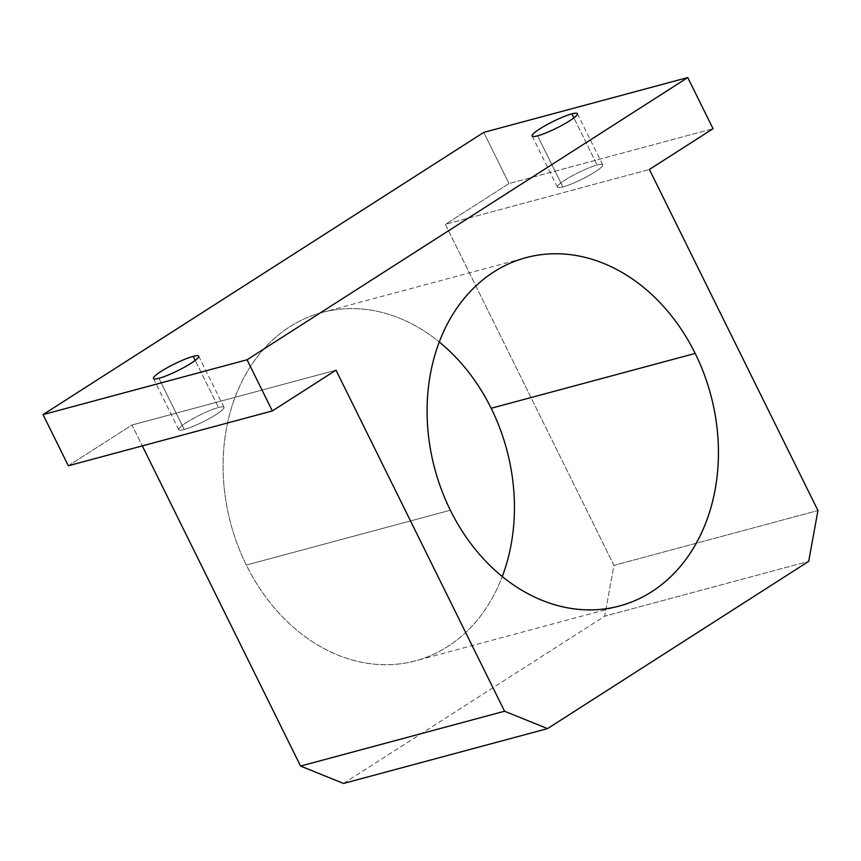 <?xml version="1.0" encoding="UTF-8"?>
<svg xmlns="http://www.w3.org/2000/svg" width="861" height="861" viewBox="0 0 861 861"><rect width="100%" height="100%" fill="white"/><g stroke="black" fill="none" stroke-linecap="round" stroke-linejoin="round"><path stroke-width="0.65" stroke-dasharray="4.3 3.23" d="M246.332 565.053L450.346 510.218L246.332 565.053A180.336 142.872 -105 0 1 321.939 312.511A180.336 142.872 -105 0 1 439.239 341.978A180.336 142.872 75 0 0 262.271 350.739A180.336 142.872 75 0 0 246.332 565.053A180.336 142.872 75 0 0 380.497 664.595A180.336 142.872 75 0 0 502.275 576.515A180.336 142.872 -105 0 1 415.562 660.817A180.336 142.872 -105 0 1 246.332 565.053M184.211 429.467L158.93 378.313L184.211 429.467A25.249 3.756 153.7 0 1 178.722 429.682A25.249 3.756 153.7 0 1 192.638 418.833A25.249 3.756 153.7 0 1 218.49 407.522A25.249 3.756 153.7 0 1 223.989 407.307A25.249 3.756 153.7 0 1 210.062 418.155A25.249 3.756 153.7 0 1 184.211 429.467A25.249 3.756 -26.3 0 0 216.229 414.496A25.249 3.756 -26.3 0 0 218.49 407.522L195.199 360.393L218.49 407.522A25.249 3.756 -26.3 0 0 186.482 422.493A25.249 3.756 -26.3 0 0 184.211 429.467M562.89 186.966L537.608 135.812L562.89 186.966A25.249 3.756 153.7 0 1 557.401 187.181A25.249 3.756 153.7 0 1 571.317 176.333A25.249 3.756 153.7 0 1 597.168 165.021A25.249 3.756 153.7 0 1 602.657 164.806A25.249 3.756 153.7 0 1 588.741 175.666A25.249 3.756 153.7 0 1 562.89 186.966A25.249 3.756 -26.3 0 0 594.908 171.996A25.249 3.756 -26.3 0 0 597.168 165.021L573.878 117.892L597.168 165.021A25.249 3.756 -26.3 0 0 565.15 179.992A25.249 3.756 -26.3 0 0 562.89 186.966M68.331 465.769L131.991 425.011L336.005 370.176L131.991 425.011L142.313 445.89L131.991 425.011L68.331 465.769M343.517 783.445L604.68 616.196L808.694 561.361L604.68 616.196L613.936 565.376L817.95 510.53L613.936 565.376L445.374 224.323L649.388 169.477L445.374 224.323L509.034 183.554L713.048 128.719L509.034 183.554L483.753 132.39L509.034 183.554L445.374 224.323L613.936 565.376L604.68 616.196L343.517 783.445M619.576 605.972L415.562 660.817M198.697 356.153L223.989 407.307M577.376 113.652L602.657 164.806M557.401 187.181L532.109 136.027M178.722 429.682L153.441 378.528M321.939 312.511L525.953 257.676"/><path stroke-width="1.29" d="M450.346 510.218A180.336 142.872 75 0 0 619.576 605.972A180.336 142.872 75 0 0 695.182 353.43L491.168 408.265A180.336 142.872 -105 0 1 502.275 576.515A180.336 142.872 75 0 0 491.168 408.265L695.182 353.43A180.336 142.872 75 0 0 525.953 257.676A180.336 142.872 75 0 0 450.346 510.218A180.336 142.872 -105 0 1 493.751 271.958A180.336 142.872 -105 0 1 695.182 353.43A180.336 142.872 -105 0 1 651.777 591.701A180.336 142.872 -105 0 1 450.346 510.218M158.93 378.313A25.249 3.756 -26.3 0 0 184.781 367.001A25.249 3.756 -26.3 0 0 198.697 356.153A25.249 3.756 -26.3 0 0 193.208 356.357L195.199 360.393L193.208 356.357A25.249 3.756 -26.3 0 0 167.357 367.669A25.249 3.756 -26.3 0 0 153.441 378.528A25.249 3.756 -26.3 0 0 158.93 378.313A25.249 3.756 153.7 0 1 161.19 371.339A25.249 3.756 153.7 0 1 193.208 356.357A25.249 3.756 153.7 0 1 190.948 363.342A25.249 3.756 153.7 0 1 158.93 378.313M537.608 135.812A25.249 3.756 -26.3 0 0 563.46 124.501A25.249 3.756 -26.3 0 0 577.376 113.652A25.249 3.756 -26.3 0 0 571.887 113.856L573.878 117.892L571.887 113.856A25.249 3.756 -26.3 0 0 546.035 125.168A25.249 3.756 -26.3 0 0 532.109 136.027A25.249 3.756 -26.3 0 0 537.608 135.812A25.249 3.756 153.7 0 1 539.869 128.838A25.249 3.756 153.7 0 1 571.887 113.856A25.249 3.756 153.7 0 1 569.616 120.841A25.249 3.756 153.7 0 1 537.608 135.812M439.239 341.978A180.336 142.872 -105 0 1 491.168 408.265A180.336 142.872 75 0 0 439.239 341.978M483.753 132.39L43.05 414.615L247.064 359.78L687.767 77.555L483.753 132.39L687.767 77.555L713.048 128.719L649.388 169.477L817.95 510.53L808.694 561.361L547.531 728.61L504.568 711.229L336.005 370.176L272.345 410.934L247.064 359.78L43.05 414.615L68.331 465.769L272.345 410.934L68.331 465.769L43.05 414.615L483.753 132.39M142.313 445.89L300.554 766.064L504.568 711.229L300.554 766.064L343.517 783.445L547.531 728.61L343.517 783.445L300.554 766.064L142.313 445.89M713.048 128.719L687.767 77.555L247.064 359.78L272.345 410.934L336.005 370.176L504.568 711.229L547.531 728.61L808.694 561.361L817.95 510.53L649.388 169.477L713.048 128.719"/></g></svg>
